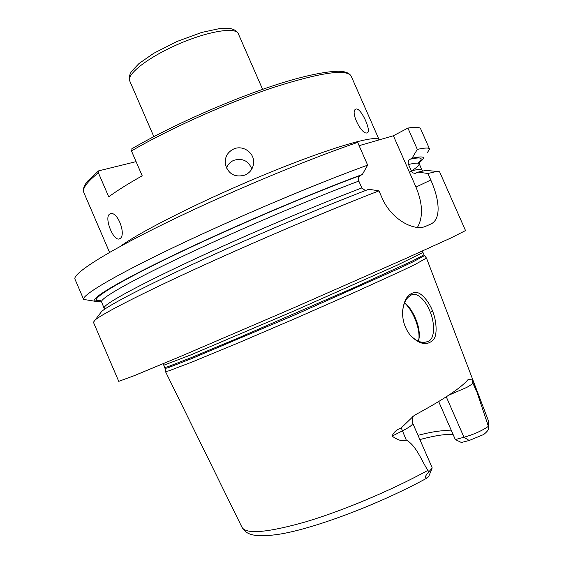 <?xml version="1.0" encoding="UTF-8"?>
<svg xmlns="http://www.w3.org/2000/svg" width="564" height="564" viewBox="0 0 564 564"><rect width="100%" height="100%" fill="white"/><g stroke="black" fill="none" stroke-linecap="round" stroke-linejoin="round"><path stroke-width="0.85" d="M356.321 108.972C361.157 108.232 371.45 130.601 367.502 132.709L366.854 132.949C361.383 134.528 350.237 111.996 355.524 109.254L356.321 108.972M251.854 168.996C248.407 160.74 242.372 157.85 233.75 160.338C230.239 161.91 227.814 164.498 226.467 168.093M233.722 148.981C242.612 144.849 253.906 152.329 253.652 162.044C253.419 168.065 250.557 172.401 245.065 175.059C234.885 177.773 228.286 174.128 225.269 164.131C224.683 157.152 227.503 152.097 233.722 148.981M109.515 214.172L110.579 213.671C117.827 211.274 126.442 235.04 120.005 238.558L119.11 238.967C113.244 240.891 104.072 217.817 109.515 214.172M132.159 148.663L131.454 150.926L142.206 175.82C128.127 183.737 116.967 190.738 108.725 196.822L98.383 172.803L98.573 170.885L136.079 161.642M74.984 279.215C72.255 274.048 104.269 253.137 164.836 223.457C225.226 193.84 306.026 159.957 357.668 142.375L367.657 165.132C316.383 183.645 235.632 217.789 174.918 246.792C114.034 275.859 81.435 295.458 83.641 299.421L74.984 279.215M359.113 145.667L393.383 135.755L407.913 128.077C415.696 126.808 419.947 127.09 420.673 128.902L429.542 149.016L427.329 152.766M118.75 381.356L134.161 375.694L180.543 356.434L293.132 308.092L405.241 258.735L450.925 237.966L465.526 230.577L439.582 171.766L436.691 171.435L427.935 173.5L430.804 180.015C439.201 198.923 441.541 218.205 431.46 223.76L425.862 226.227C414.173 231.79 391.092 219.283 382.004 197.809L378.959 190.865C332.147 208.892 260.039 239.46 201.003 266.427C141.874 293.442 102.881 313.485 95.182 319.929L93.434 322.27L118.75 381.356M83.641 299.421L94.717 301.218L97.071 300.365L100.829 300.704M100.145 300.379L97.621 301.543L94.921 301.148M365.387 190.569L361.827 187.932L358.824 181.072C357.985 178.569 358.485 176.715 360.318 175.517L362.328 174.495C311.913 193.078 233.341 226.552 175.989 253.997C118.447 281.521 89.761 298.969 94.717 301.218M362.328 174.495L367.657 165.132M378.959 190.865L368.8 189.257C323.99 206.382 256.5 234.969 201.334 260.314C146.076 285.694 109.338 304.842 101.703 311.377L99.863 313.796M393.383 135.755L415.978 187.079C422.796 203.689 423.275 217.133 417.423 227.405M407.913 128.077L417.311 149.397L412.009 158.272L410.042 159.26C408.244 160.409 407.737 162.157 408.519 164.512L411.509 171.259L413.257 173.007L415.146 173.359L418.1 172.105L427.935 173.5M428.985 170.673L425.989 170.377L418.1 172.105M97.621 301.543L101.118 301.098M418.848 162.947L421.329 160.895C425.933 156.714 422.824 155.84 412.009 158.272M417.311 149.397C424.918 147.733 429 147.606 429.542 149.016M404.522 302.882C412.947 310.306 420.321 328.403 418.833 339.5M418.305 341.199L419.158 337.758C419.736 331.724 418.425 325.061 415.217 317.765C412.291 311.032 408.738 306.055 404.543 302.833M402.59 311.279C403.486 303.228 406.179 297.94 410.67 295.423C416.937 290.552 426.948 302.241 430.29 312.202C434.632 322.136 435.45 339.739 427.59 341.537C422.098 343.652 416.267 341.474 410.113 335.009L409.683 334.494M432.623 311.265C429.86 303.065 421.033 291.214 415.041 292.49C407.603 293.562 403.443 300.372 402.548 312.928C402.675 321.67 405.403 329.284 410.733 335.784C419.531 344.414 426.948 345.859 432.983 340.12C438.08 335.735 436.183 319.33 432.623 311.265L430.29 312.202M412.728 423.24L432.073 467.507L432.102 468.198L428.908 471.708L427.879 470.404C420.92 459.512 416.394 445.8 406.235 439.99C402.858 441.704 398.149 440.413 392.1 436.113L402.294 430.952C407.102 428.499 410.331 426.447 411.967 424.812L412.728 423.24C412.058 418.707 412.178 416.415 413.102 416.373M448.718 395.216L466.731 387.426C470.468 385.346 472.484 383.83 472.78 382.871L473.238 380.954C472.47 379.001 472.103 378.656 472.139 379.924L468.346 379.234C462.015 387.186 444.58 398.91 416.035 414.413L413.609 415.971L401.244 427.928C396.605 429.634 393.559 432.362 392.1 436.113M473.238 380.954L488.382 426.349C481.98 430.776 473.852 434.421 464.003 437.269L455.31 439.532L461.38 442.493L469.185 440.491L483.637 434.534C486.64 432.158 488.212 430.311 488.353 428.978L488.382 426.349M426.462 258.065L415.146 264.438L400.616 271.383L355.729 291.863L297.263 317.645L238.523 342.827L192.909 361.7L168.763 370.886L165.492 371.535M428.908 471.708C424.565 476.728 424.135 478.73 427.625 477.729L428.823 476.213L431.89 468.719M453.047 434.365C445.222 434.012 434.16 435.746 419.863 439.567M455.31 439.532L438.679 401.561M418.023 435.352C433.547 431.277 444.735 429.839 451.595 431.051M120.266 246.412C140.767 231.177 205.909 198.577 269.232 172.725C332.619 146.802 377.126 134.302 379.191 139.858L351.224 76.239C346.909 68.646 321.099 72.34 273.808 87.321C227.962 102.521 169.743 128.578 131.454 150.926M109.571 252.404L83.817 192.507C82.076 188.616 86.934 182.052 98.383 172.803M129.72 80.934C126.336 74.342 148.452 57.091 178.309 44.161C208.13 31.14 235.808 26.741 238.304 33.72C237.275 31.267 234.589 29.539 230.246 28.538L219.579 28.588L201.834 32.402L176.885 41.51L153.732 53.298L139.005 63.52L131.454 71.48C129.205 75.329 128.634 78.488 129.72 80.934L153.838 136.65M360.318 175.517C310.228 194.016 232.481 227.179 176.06 254.223C119.462 281.337 91.636 298.377 97.071 300.365M358.824 181.072C311.166 198.895 238.501 229.858 184.033 255.654C129.424 281.514 99.8 298.694 101.569 301.874L104.509 309.283M361.827 187.932C314.268 206.001 241.611 237.028 187.058 262.648C132.357 288.331 102.57 305.152 104.199 308M415.978 187.079L430.804 180.015M99.363 300.633L100.561 300.556M418.601 162.362C423.916 157.835 421.061 156.799 410.042 159.26M409.471 172.295C416.288 167.994 419.503 165.167 419.108 163.807C418.678 162.686 415.146 162.925 408.519 164.512M418.735 162.432L421.801 169.905C421.414 168.897 417.931 169.242 411.346 170.934M427.879 470.404C391.056 490.511 342.447 510.928 305.314 521.961C267.216 532.705 246.101 534.482 241.97 527.277L165.492 371.606L165.04 368.405M426.504 258.115L488.205 420.215L488.022 424.706M469.185 440.491L464.003 437.269L446.272 396.816M401.244 427.928L406.235 439.99M476.376 391.056L472.78 382.871L472.139 379.924M164.773 367.502L167.839 366.734L191.605 357.477L236.915 338.569L353.713 287.788L412.848 260.765L423.994 254.787L423 252.51L397.338 265.101L294.302 310.842L190.547 355.017L163.786 365.218L165.048 368.468L168.283 367.665L192.246 358.373L295.874 314.444L398.635 268.633L413.123 261.788L424.516 255.647L426.504 258.122M424.481 255.605L423.994 254.787M253.187 165.703L253.652 162.044M119.631 238.783L119.145 238.953M131.772 148.833C174.149 124.017 240.56 95.189 287.372 81.272C313.309 73.503 333.937 70.43 341.911 71.424C346.599 71.973 349.701 73.574 351.224 76.239M83.817 192.507C82.64 189.215 84.029 185.302 87.984 180.762L98.573 170.885M262.605 89.345L238.304 33.72M101.703 311.377L95.182 319.929M425.672 226.312L431.432 223.774M425.989 170.377L436.691 171.435M421.801 169.905L422.521 170.998M416.028 173.113L415.16 173.352M418.826 339.563L419.158 337.758M427.561 341.551L426.003 342.087M410.113 335.009L410.733 335.784M427.625 477.722C380.425 503.701 315.438 528.306 279.864 534.129C249.774 538.705 245.601 532.606 241.97 527.277M488.205 420.215L488.678 427.738M423 252.51L422.655 250.909M163.786 365.218L162.848 363.879"/></g></svg>
